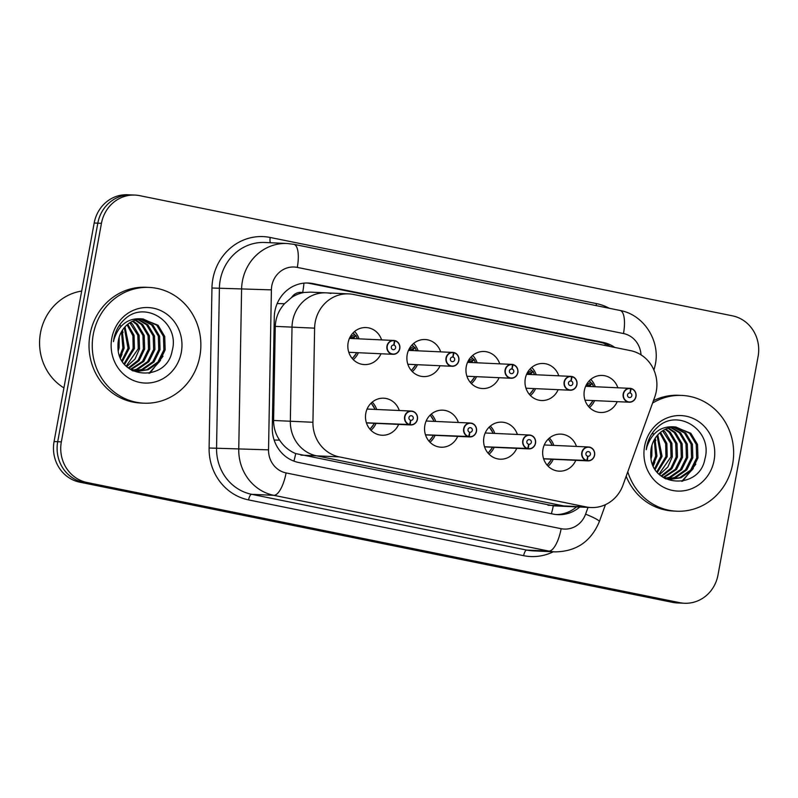 <?xml version="1.0" encoding="UTF-8"?>
<svg xmlns="http://www.w3.org/2000/svg" width="798" height="798" viewBox="0 0 798 798"><rect width="100%" height="100%" fill="white"/><g stroke="black" fill="none" stroke-linecap="round" stroke-linejoin="round"><path stroke-width="1.2" d="M489.034 454.212A18.544 17.376 92.6 0 0 494.152 447.319A18.544 17.376 92.6 0 1 489.034 454.212M516.755 448.346A18.544 17.376 -87.4 0 1 500.127 459.189A18.544 17.376 -87.4 0 1 483.917 437.214A18.544 17.376 -87.4 0 1 501.822 422.142A18.544 17.376 -87.4 0 1 517.383 434.461M429.982 442.242A18.544 17.376 92.6 0 0 435.1 435.339A18.544 17.376 92.6 0 1 429.982 442.242M457.693 436.376A18.544 17.376 -87.4 0 1 441.075 447.219A18.544 17.376 -87.4 0 1 424.865 425.234A18.544 17.376 -87.4 0 1 442.76 410.172A18.544 17.376 -87.4 0 1 458.331 422.481M370.92 430.272A18.544 17.376 92.6 0 0 376.048 423.369A18.544 17.376 92.6 0 1 370.92 430.272M398.641 424.406A18.544 17.376 -87.4 0 1 382.023 435.239A18.544 17.376 -87.4 0 1 365.803 413.264A18.544 17.376 -87.4 0 1 383.708 398.202A18.544 17.376 -87.4 0 1 399.269 410.511M548.086 466.182A18.544 17.376 92.6 0 0 553.214 459.289A18.544 17.376 92.6 0 1 548.086 466.182M575.807 460.316A18.544 17.376 -87.4 0 1 559.189 471.159A18.544 17.376 -87.4 0 1 542.979 449.184A18.544 17.376 -87.4 0 1 560.874 434.122A18.544 17.376 -87.4 0 1 576.445 446.431M530.431 395.549A18.544 17.376 92.6 0 0 535.548 388.646A18.544 17.376 92.6 0 1 530.431 395.549M558.141 389.673A18.544 17.376 -87.4 0 1 541.523 400.516A18.544 17.376 -87.4 0 1 525.313 378.541A18.544 17.376 -87.4 0 1 543.219 363.479A18.544 17.376 -87.4 0 1 558.78 375.788M471.369 383.569A18.544 17.376 92.6 0 0 476.496 376.676A18.544 17.376 92.6 0 1 471.369 383.569M499.089 377.703A18.544 17.376 -87.4 0 1 482.471 388.546A18.544 17.376 -87.4 0 1 466.261 366.571A18.544 17.376 -87.4 0 1 484.157 351.499A18.544 17.376 -87.4 0 1 499.728 363.818M412.317 371.599A18.544 17.376 92.6 0 0 417.434 364.696A18.544 17.376 92.6 0 1 412.317 371.599M440.037 365.733A18.544 17.376 -87.4 0 1 423.409 376.576A18.544 17.376 -87.4 0 1 407.199 354.591A18.544 17.376 -87.4 0 1 425.105 339.529A18.544 17.376 -87.4 0 1 440.666 351.838M353.265 359.629A18.544 17.376 92.6 0 0 358.382 352.726A18.544 17.376 92.6 0 1 353.265 359.629M380.975 353.763A18.544 17.376 -87.4 0 1 364.357 364.596A18.544 17.376 -87.4 0 1 348.147 342.621A18.544 17.376 -87.4 0 1 366.043 327.559A18.544 17.376 -87.4 0 1 381.614 339.868M589.483 407.519A18.544 17.376 92.6 0 0 594.6 400.616A18.544 17.376 92.6 0 1 589.483 407.519M617.203 401.653A18.544 17.376 -87.4 0 1 600.575 412.496A18.544 17.376 -87.4 0 1 584.365 390.511A18.544 17.376 -87.4 0 1 602.271 375.449A18.544 17.376 -87.4 0 1 617.832 387.758M654.719 397.115A34.763 32.588 92.6 0 0 656.295 391.279A34.763 32.588 92.6 0 0 630.59 350.651L353.464 294.462A34.763 32.588 92.6 0 0 348.786 293.883A34.763 32.588 92.6 0 0 314.611 328.158L312.936 422.272A34.763 32.588 92.6 0 0 339.25 456.875L586.301 506.959A34.763 32.588 92.6 0 0 590.979 507.538A34.763 32.588 92.6 0 0 622.969 485.134L654.719 397.115M330.871 293.435A34.763 32.588 92.6 0 0 326.183 292.856A34.763 32.588 92.6 0 0 292.018 327.13L290.342 421.244A34.763 32.588 92.6 0 0 316.656 455.848L563.707 505.932A34.763 32.588 92.6 0 0 568.385 506.511L590.979 507.538M595.238 386.731A18.544 17.376 92.6 0 0 590.769 379.389A18.544 17.376 92.6 0 1 595.238 386.731M359.02 338.841A18.544 17.376 92.6 0 0 354.541 331.499A18.544 17.376 92.6 0 1 359.02 338.841M418.072 350.811A18.544 17.376 92.6 0 0 413.603 343.469A18.544 17.376 92.6 0 1 418.072 350.811M477.124 362.781A18.544 17.376 92.6 0 0 472.655 355.449A18.544 17.376 92.6 0 1 477.124 362.781M536.186 374.751A18.544 17.376 92.6 0 0 531.717 367.419A18.544 17.376 92.6 0 1 536.186 374.751M553.842 445.394A18.544 17.376 92.6 0 0 549.373 438.062A18.544 17.376 92.6 0 1 553.842 445.394M376.676 409.484A18.544 17.376 92.6 0 0 372.207 402.142A18.544 17.376 92.6 0 1 376.676 409.484M435.728 421.454A18.544 17.376 92.6 0 0 431.259 414.112A18.544 17.376 92.6 0 1 435.728 421.454M494.79 433.424A18.544 17.376 92.6 0 0 490.321 426.092A18.544 17.376 92.6 0 1 494.79 433.424M275.27 326.362L292.018 327.13A34.763 32.588 92.6 0 1 326.183 292.856L310.432 292.138L302.671 292.547A11.591 10.863 92.6 0 0 291.579 297.504L284.537 303.709C278.731 310.163 275.649 317.714 275.27 326.362L273.594 420.476C273.574 427.608 275.569 434.152 279.579 440.127C283.759 446.411 289.135 450.89 295.709 453.593L553.313 505.812A34.763 11.99 -78.5 0 1 551.368 513.722M314.611 328.158L292.018 327.13L290.342 421.244A34.763 32.588 92.6 0 0 316.656 455.848L563.707 505.932A34.763 32.588 92.6 0 0 568.385 506.511L552.635 505.792M291.579 297.504A34.763 32.588 -87.4 0 1 303.23 292.666M101.456 223.32L97.815 223.161A34.763 32.588 -87.4 0 1 131.381 194.912A34.763 32.588 -87.4 0 0 97.815 223.161L57.705 441.713L97.815 223.161L94.184 222.991A34.763 32.588 -87.4 0 1 127.75 194.752L135.012 195.081A34.763 32.588 -87.4 0 1 139.7 195.66L732.384 315.818A34.763 32.588 -87.4 0 1 758.1 356.457L717.991 575.009A34.763 32.588 -87.4 0 1 684.425 603.248A34.763 32.588 -87.4 0 1 679.736 602.67L87.052 482.511A34.763 32.588 -87.4 0 1 61.336 441.883L101.456 223.32A34.763 32.588 -87.4 0 1 135.012 195.081M87.052 482.511L83.421 482.341A34.763 32.588 -87.4 0 1 57.705 441.713A34.763 32.588 -87.4 0 0 83.421 482.341L676.106 602.51L83.421 482.341L79.79 482.182A34.763 32.588 -87.4 0 1 54.074 441.543L94.184 222.991M684.425 603.248L680.794 603.089A34.763 32.588 -87.4 0 1 676.106 602.51A34.763 32.588 -87.4 0 0 680.794 603.089L677.163 602.919A34.763 32.588 -87.4 0 1 672.475 602.34L79.79 482.182M614.799 347.449A34.763 32.588 92.6 0 0 603.059 342.382L313.115 283.599A34.763 32.588 92.6 0 0 308.437 283.021A34.763 32.588 92.6 0 0 274.263 317.295L272.298 427.878A34.763 32.588 92.6 0 0 298.612 462.481L553.214 514.102A34.763 32.588 92.6 0 0 557.892 514.68A34.763 32.588 92.6 0 0 579.757 507.029M306.821 282.991A34.763 32.588 -87.4 0 1 309.893 283.45L599.827 342.232A34.763 32.588 -87.4 0 1 610.49 346.571M576.535 506.88A34.763 32.588 -87.4 0 1 556.286 514.56M585.014 400.177L629.273 402.202C632.734 402.142 634.979 400.257 635.996 396.556L636.116 395.549C635.986 391.848 634.32 389.494 631.128 388.486L631.118 388.486A6.953 6.514 -87.4 0 1 629.273 402.202A6.953 6.514 -87.4 0 1 623.198 393.963A6.953 6.514 -87.4 0 1 630.56 388.377L630.61 388.606A6.723 6.304 92.6 0 0 623.487 394.003A6.723 6.304 92.6 0 0 628.455 401.863A6.723 6.304 92.6 0 0 635.856 396.516A6.723 6.304 92.6 0 0 631.148 388.716L630.61 388.466M631.148 388.716L630.181 393.005A2.314 2.175 -87.4 0 1 629.562 397.574A2.314 2.175 -87.4 0 1 627.537 394.83A2.314 2.175 -87.4 0 1 629.991 392.965L629.552 392.945M592.036 383.309L592.046 383.299A17.386 16.289 92.6 0 0 592.046 383.299L588.016 385.853L586.969 384.895A12.748 11.95 92.6 0 0 586.59 384.407M589.333 380.736A17.386 16.289 -87.4 0 1 590.62 382.322L591.647 383.289M585.662 386.262L588.016 385.853M593.513 386.651A16.948 15.88 -87.5 0 0 592.006 383.559L589.912 385.933L586.44 386.332M629.991 392.965L630.61 388.606M630.181 393.005L629.363 392.965M586.66 460.695A6.953 6.514 -87.4 0 1 588.515 446.98A6.953 6.514 -87.4 0 1 594.59 455.219A6.953 6.514 -87.4 0 1 587.218 460.805L587.338 460.576A6.723 6.304 92.6 0 0 594.46 455.179A6.723 6.304 92.6 0 0 589.483 447.329A6.723 6.304 92.6 0 0 582.091 452.675A6.723 6.304 92.6 0 0 586.799 460.476L543.578 458.73M587.946 456.227L587.757 456.217A2.314 2.175 -87.4 0 1 588.385 451.618A2.314 2.175 -87.4 0 1 590.41 454.361A2.314 2.175 -87.4 0 1 587.946 456.227L587.338 460.576M544.605 461.284L545.593 463.049M587.218 460.805L543.608 458.81M586.799 460.476L587.767 456.187M525.962 388.207L570.221 390.232C573.682 390.172 575.927 388.287 576.944 384.576L577.054 383.579C576.934 379.878 575.268 377.524 572.066 376.516L572.066 376.516A6.953 6.514 -87.4 0 1 570.221 390.232A6.953 6.514 -87.4 0 1 564.136 381.983A6.953 6.514 -87.4 0 1 571.508 376.407L571.558 376.636A6.723 6.304 92.6 0 0 564.435 382.033A6.723 6.304 92.6 0 0 569.403 389.893A6.723 6.304 92.6 0 0 576.794 384.536A6.723 6.304 92.6 0 0 572.096 376.746L571.558 376.496M572.096 376.746L571.129 381.035A2.314 2.175 -87.4 0 1 570.51 385.604A2.314 2.175 -87.4 0 1 568.485 382.85A2.314 2.175 -87.4 0 1 570.939 380.995L570.5 380.975M532.984 371.339L532.994 371.329A17.386 16.289 92.6 0 0 532.994 371.329L528.954 373.873L527.917 372.925A12.748 11.95 92.6 0 0 527.538 372.437M530.281 368.756A17.386 16.289 -87.4 0 1 531.558 370.352L532.595 371.309M571.508 376.407L526.59 374.322L528.954 373.873M534.461 374.681A16.948 15.88 -87.5 0 0 532.954 371.589L530.85 373.963L527.388 374.352M570.939 380.995L571.558 376.636M571.129 381.035L570.311 380.995M466.9 376.237L511.159 378.252C514.63 378.192 516.865 376.317 517.892 372.606L518.002 371.609C517.872 367.898 516.216 365.544 513.014 364.546L513.004 364.546A6.953 6.514 -87.4 0 1 511.159 378.252A6.953 6.514 -87.4 0 1 505.084 370.013A6.953 6.514 -87.4 0 1 512.456 364.427L512.496 364.666A6.723 6.304 92.6 0 0 505.373 370.063A6.723 6.304 92.6 0 0 510.351 377.913A6.723 6.304 92.6 0 0 517.742 372.566A6.723 6.304 92.6 0 0 513.034 364.776L512.506 364.516M513.034 364.776L512.067 369.055A2.314 2.175 -87.4 0 1 511.448 373.634A2.314 2.175 -87.4 0 1 509.423 370.88A2.314 2.175 -87.4 0 1 511.887 369.025L511.448 369.005M473.932 359.369L473.942 359.359A17.386 16.289 92.6 0 0 473.942 359.359L469.902 361.903L468.865 360.945A12.748 11.95 92.6 0 0 468.476 360.467M471.219 356.786A17.386 16.289 -87.4 0 1 472.506 358.382L473.533 359.339M512.456 364.427L467.538 362.342L469.902 361.903M475.399 362.701A16.948 15.88 -87.5 0 0 473.902 359.619L471.798 361.993L468.336 362.382M511.887 369.025L512.496 364.666M512.067 369.055L511.259 369.025M407.848 364.267L452.107 366.282C455.568 366.222 457.813 364.337 458.83 360.636L458.95 359.639C458.82 355.928 457.154 353.574 453.962 352.576L453.952 352.566A6.953 6.514 -87.4 0 1 452.107 366.282A6.953 6.514 -87.4 0 1 446.022 358.043A6.953 6.514 -87.4 0 1 453.394 352.457L453.444 352.686A6.723 6.304 92.6 0 0 446.321 358.093A6.723 6.304 92.6 0 0 451.289 365.943A6.723 6.304 92.6 0 0 458.69 360.596A6.723 6.304 92.6 0 0 453.982 352.796L453.444 352.546M453.982 352.796L453.015 357.085A2.314 2.175 -87.4 0 1 452.396 361.654A2.314 2.175 -87.4 0 1 450.371 358.91A2.314 2.175 -87.4 0 1 452.825 357.045L452.386 357.025M414.89 347.389A17.386 16.289 92.6 0 0 414.88 347.389L410.85 349.933L409.803 348.975A12.748 11.95 92.6 0 0 409.424 348.487M412.167 344.816A17.386 16.289 -87.4 0 1 413.454 346.402L414.481 347.369M453.394 352.457L408.486 350.372L410.85 349.933M416.347 350.731A16.948 15.88 -87.5 0 0 414.84 347.639L412.746 350.013L409.274 350.412M452.825 357.045L453.444 352.686M453.015 357.085L452.197 357.045M348.796 352.287L393.045 354.312C396.516 354.252 398.761 352.367 399.778 348.656L399.888 347.659C399.768 343.958 398.102 341.604 394.9 340.596L394.9 340.596A6.953 6.514 -87.4 0 1 393.045 354.312A6.953 6.514 -87.4 0 1 386.97 346.073A6.953 6.514 -87.4 0 1 394.342 340.487L394.392 340.716A6.723 6.304 92.6 0 0 387.259 346.113A6.723 6.304 92.6 0 0 392.237 353.973A6.723 6.304 92.6 0 0 399.628 348.626A6.723 6.304 92.6 0 0 394.93 340.826L394.392 340.576M394.93 340.826L393.953 345.115A2.314 2.175 -87.4 0 1 393.344 349.684A2.314 2.175 -87.4 0 1 391.319 346.94A2.314 2.175 -87.4 0 1 393.773 345.075L393.334 345.055M355.838 335.419A17.386 16.289 92.6 0 0 355.828 335.409L351.788 337.953L350.751 337.005A12.748 11.95 92.6 0 0 350.362 336.517M353.115 332.836A17.386 16.289 -87.4 0 1 354.392 334.432L355.419 335.389M349.434 338.372L351.788 337.953M357.295 338.761A16.948 15.88 -87.5 0 0 355.788 335.669L353.684 338.043L350.222 338.432M393.773 345.075L394.392 340.716M393.953 345.115L393.145 345.075M527.608 448.715A6.953 6.514 -87.4 0 1 529.453 435.01A6.953 6.514 -87.4 0 1 535.538 443.239A6.953 6.514 -87.4 0 1 528.166 448.835L528.276 448.606A6.723 6.304 92.6 0 0 535.398 443.209A6.723 6.304 92.6 0 0 530.431 435.359A6.723 6.304 92.6 0 0 523.039 440.705A6.723 6.304 92.6 0 0 527.737 448.496L484.526 446.75M528.894 444.247L528.705 444.237A2.314 2.175 -87.4 0 1 529.323 439.638A2.314 2.175 -87.4 0 1 531.348 442.391A2.314 2.175 -87.4 0 1 528.894 444.247L528.276 448.606M485.553 449.314L486.541 451.079M528.166 448.835L484.556 446.84M527.737 448.496L528.705 444.217M468.556 436.745A6.953 6.514 -87.4 0 1 470.401 423.03A6.953 6.514 -87.4 0 1 476.476 431.269A6.953 6.514 -87.4 0 1 469.114 436.855L469.224 436.636A6.723 6.304 92.6 0 0 476.346 431.239A6.723 6.304 92.6 0 0 471.379 423.379A6.723 6.304 92.6 0 0 463.977 428.726A6.723 6.304 92.6 0 0 468.685 436.526L425.464 434.78M468.685 436.526L469.653 432.237A2.314 2.175 -87.4 0 1 470.271 427.668A2.314 2.175 -87.4 0 1 472.296 430.411A2.314 2.175 -87.4 0 1 469.842 432.277L469.643 432.267M426.501 437.334L427.479 439.1M469.114 436.855L425.494 434.87M469.842 432.277L469.224 436.636M409.494 424.775A6.953 6.514 -87.4 0 1 411.349 411.06A6.953 6.514 -87.4 0 1 417.424 419.299A6.953 6.514 -87.4 0 1 410.052 424.885L410.172 424.666A6.723 6.304 92.6 0 0 417.294 419.269A6.723 6.304 92.6 0 0 412.317 411.409A6.723 6.304 92.6 0 0 404.925 416.756A6.723 6.304 92.6 0 0 409.623 424.556L366.412 422.81M409.623 424.556L410.601 420.267A2.314 2.175 -87.4 0 1 411.209 415.698A2.314 2.175 -87.4 0 1 413.244 418.441A2.314 2.175 -87.4 0 1 410.78 420.307L410.591 420.297M367.439 425.364L368.427 427.13M410.052 424.885L366.442 422.9M410.78 420.307L410.172 424.666M675.806 426.95L689.562 433.204L696.225 444.396L696.664 457.902L690.649 470.092L679.677 477.703L670.859 479.149M662.659 477.114L671.497 479.189L664.215 478.102M671.497 479.189L680.953 477.763L691.936 470.152L697.951 457.952L697.512 444.456L690.839 433.264L675.088 426.95A26.194 24.548 -87.4 0 0 651.208 448.247A26.194 24.548 -87.4 0 0 650.759 453.982C649.452 487.299 699.537 490.86 704.923 458.9C713.083 430.701 678.32 408.017 658.041 426.75C652.016 432.057 648.215 438.78 646.649 446.89L646.25 449.693L646.899 446.97C651.996 432.297 661.392 425.623 675.088 426.95M673.203 427.05L684.435 432.975L691.098 444.167L691.547 457.663L685.522 469.852L674.549 477.463L668.305 478.83M667.657 478.88L665.731 478.92M665.702 478.91L668.295 478.97M668.943 478.94L675.826 477.523L686.809 469.912L692.824 457.723L692.385 444.217L685.721 433.035L673.861 427M670.569 427.469L679.317 432.745L685.981 443.927L686.42 457.434L680.405 469.623L669.422 477.234L665.761 478.241M665.083 478.591L665.751 478.511M666.4 478.411L670.709 477.294L681.682 469.683L687.696 457.493L687.258 443.987L680.594 432.795L671.228 427.329M667.926 428.207L674.19 432.506L680.854 443.698L681.293 457.194L675.278 469.384L663.228 477.354M663.866 477.603L676.554 469.443L682.579 457.254L682.13 443.758L675.467 432.566L668.584 427.987M665.253 429.304L669.063 432.277L675.726 443.459L676.165 456.965L670.879 468.276L661.113 475.977M661.632 476.366L671.876 468.685L677.452 457.025L677.013 443.518L670.35 432.336L665.921 428.995M662.569 430.82L670.609 443.229L671.048 456.725L659.008 474.122M659.547 474.63L667.846 467.02L672.325 456.785L671.886 443.289L665.223 432.097L663.248 430.401M659.856 432.875L665.692 443.788L665.921 456.496L656.844 471.728M657.382 472.376L667.198 456.556L666.859 443.389L660.535 432.297M657.103 435.668L660.794 456.257L654.669 468.576M655.208 469.453L662.081 456.316L657.791 434.88M654.27 439.758L655.667 456.027L652.545 464.147M653.063 465.434L656.954 456.087L654.988 438.551M651.088 458.601L651.826 455.848L652.006 445.005M651.138 448.616L650.759 454.69M652.574 403.08A57.935 54.304 -87.4 0 1 681.981 395.439A57.935 54.304 -87.4 0 1 732.634 464.127A57.935 54.304 -87.4 0 1 676.694 511.199A57.935 54.304 -87.4 0 1 627.767 471.827M653.442 400.676A57.935 54.304 -87.4 0 1 678.749 395.299L681.981 395.439M714.1 460.366A37.785 35.411 -87.4 0 1 672.524 490.441A37.785 35.411 -87.4 0 1 644.585 446.272A37.785 35.411 -87.4 0 1 686.15 416.207A37.785 35.411 -87.4 0 1 714.1 460.366M676.694 511.199L673.472 511.049A57.935 54.304 -87.4 0 1 626.171 476.266M652.684 433.883L652.305 433.154M681.731 481.354L693.302 468.416M653.283 465.912L654.809 462.351M655.836 440.556L655.158 438.292M653.093 433.464L652.654 432.646M682.679 481.174L695.806 464.227M143.032 318.931L156.777 325.195L163.45 336.377L163.889 349.883L157.864 362.073L146.892 369.683L138.074 371.13M129.884 369.095L138.712 371.17L131.431 370.082M138.712 371.17L148.179 369.743L159.151 362.132L165.166 349.943L164.727 336.437L158.064 325.255L142.313 318.931A26.194 24.548 -87.4 0 0 118.423 340.237A26.194 24.548 -87.4 0 0 117.974 345.963C116.678 379.279 166.752 382.85 172.139 350.891C180.298 322.681 145.535 300.008 125.256 318.731C119.231 324.048 115.441 330.761 113.875 338.881L113.466 341.674L114.114 338.951C119.221 324.287 128.618 317.614 142.313 318.931M140.418 319.04L151.66 324.956L158.323 336.148L158.762 349.644L152.747 361.843L141.765 369.454L135.52 370.811M134.882 370.861L132.957 370.9M132.917 370.9L135.52 370.95M136.159 370.92L143.051 369.514L154.024 361.903L160.039 349.704L159.6 336.207L152.937 325.015L141.076 318.981M137.785 319.449L146.533 324.726L153.196 335.908L153.635 349.414L147.62 361.604L136.648 369.215L132.977 370.222M132.308 370.581L132.967 370.491M133.615 370.392L137.924 369.274L148.897 361.664L154.922 349.474L154.483 335.968L147.81 324.786L138.453 319.32M135.141 320.188L141.406 324.487L148.069 335.679L148.508 349.175L142.493 361.374L130.453 369.344M131.081 369.594L143.78 361.434L149.795 349.235L149.356 335.739L142.692 324.547L135.8 319.968M132.478 321.285L136.288 324.257L142.952 335.449L143.391 348.945L138.094 360.257L128.338 367.958M128.847 368.357L139.091 360.676L144.667 349.005L144.229 335.499L137.565 324.317L133.146 320.976M129.785 322.801L137.825 335.21L138.263 348.716L126.224 366.102M126.762 366.611L135.062 359L139.54 348.766L139.101 335.27L132.438 324.078L130.463 322.382M127.082 324.856L132.917 335.778L133.136 348.477L124.059 363.708M124.608 364.367L134.423 348.536L134.074 335.369L127.76 324.287M124.318 327.649L128.019 348.247L121.885 360.566M122.433 361.434L129.296 348.307L125.017 326.861M121.486 331.739L122.892 348.008L119.77 356.127M120.289 357.424L124.169 348.068L122.204 330.542M118.313 350.581L119.052 347.838L119.231 336.985M118.363 340.606L117.974 346.681M63.92 387.908A52.149 48.878 -87.4 0 1 40.479 332.926A52.149 48.878 -87.4 0 1 81.695 291.061M93.256 334.502A57.935 54.304 -87.4 0 1 149.196 287.43A57.935 54.304 -87.4 0 1 199.859 356.108A57.935 54.304 -87.4 0 1 143.919 403.18A57.935 54.304 -87.4 0 1 93.256 334.502M143.919 403.18L140.687 403.04A57.935 54.304 -87.4 0 1 90.034 334.352A57.935 54.304 -87.4 0 1 145.974 287.28L149.196 287.43M181.316 352.347A37.785 35.411 -87.4 0 1 139.75 382.422A37.785 35.411 -87.4 0 1 111.8 338.262A37.785 35.411 -87.4 0 1 153.366 308.188A37.785 35.411 -87.4 0 1 181.316 352.347M119.909 325.863L119.53 325.135M148.947 373.334L160.518 360.397M120.498 357.903L122.024 354.342M123.062 332.537L122.373 330.272M120.318 325.444L119.88 324.636M149.904 373.155L163.021 356.207M547.937 505.214L586.301 506.959M300.896 455.129L339.25 456.875M273.594 420.476L312.936 422.272M277.165 303.579L284.537 303.709M605.024 345.464A34.763 11.99 -78.5 0 0 605.163 343.828M302.671 292.547A34.763 11.99 -78.5 0 0 303.928 283.15M274.133 440.037L279.579 440.127M293.883 461.114A34.763 11.99 -78.5 0 0 295.709 453.593M672.475 602.34L679.736 602.67M54.074 441.543L61.336 441.883M599.827 342.232L603.059 342.382M640.994 354.831A23.172 21.726 92.6 0 0 623.477 333.534L297.285 267.4A23.172 21.726 92.6 0 0 271.789 285.844A23.172 21.726 92.6 0 0 271.39 289.864L268.537 449.853A23.172 21.726 92.6 0 0 286.083 472.925L561.144 528.695A23.172 21.726 92.6 0 0 585.592 514.141L588.026 507.408M653.941 370.122L655.348 364.437C660.355 340.556 643.757 314.681 620.016 310.452A23.172 7.99 101.5 0 1 623.477 333.534M561.144 528.695A23.172 7.99 101.5 0 1 548.904 551.089L273.834 495.329A46.354 43.441 -87.4 0 1 238.752 449.184L241.595 289.195A46.354 43.441 -87.4 0 1 242.402 281.155A46.354 43.441 -87.4 0 1 287.15 243.5L264.966 242.482A46.354 43.441 92.6 0 0 220.208 280.138A46.354 43.441 92.6 0 0 219.4 288.178L216.557 448.177A46.354 43.441 92.6 0 0 251.639 494.311L526.71 550.081A46.354 43.441 92.6 0 0 532.954 550.849L555.139 551.867A46.354 43.441 -87.4 0 1 548.904 551.089L526.71 550.081A5.795 1.995 -78.5 0 0 523.648 555.677L248.577 499.907A52.149 48.878 -87.4 0 1 209.106 448.007L211.959 288.008A52.149 48.878 -87.4 0 1 270.233 237.475L596.425 303.599A5.795 1.995 -78.5 0 0 596.186 305.624M211.959 288.008L271.39 289.864M596.425 303.599A52.149 48.878 -87.4 0 1 609.303 308.277M553.303 551.777A52.149 48.878 -87.4 0 1 523.648 555.677M268.537 449.853L209.106 448.007M286.083 472.925A23.172 7.99 101.5 0 1 273.834 495.329L251.639 494.311A5.795 1.995 -78.5 0 0 248.577 499.907M270.233 237.475A5.795 1.995 -78.5 0 0 270.482 242.732M585.592 514.141A23.172 2.534 19.8 0 1 599.328 521.633L605.453 504.665M620.016 310.452L293.824 244.318A23.172 7.99 101.5 0 1 297.285 267.4M309.893 283.45L313.115 283.599M592.894 400.546A16.948 15.88 -87.5 0 1 588.395 406.332M586.969 384.895L590.62 382.322M589.044 386.342L587.577 386.272M589.912 385.933L588.415 385.863M548.186 439.149A16.948 15.88 -87.3 0 1 552.136 445.324M551.488 459.209A16.948 15.88 -87.3 0 1 546.999 464.985M533.832 388.566A16.948 15.88 -87.5 0 1 529.343 394.352M527.917 372.925L531.558 370.352M529.992 374.372L528.525 374.302M530.85 373.963L529.353 373.893M474.78 376.596A16.948 15.88 -87.5 0 1 470.291 382.382M468.865 360.945L472.506 358.382M470.93 362.392L469.463 362.332M471.798 361.993L470.301 361.923M415.718 364.626A16.948 15.88 -87.5 0 1 411.229 370.412M409.803 348.975L413.454 346.402M411.878 350.422L410.411 350.352M412.746 350.013L411.249 349.953M356.666 352.646A16.948 15.88 -87.5 0 1 352.177 358.432M350.751 337.005L354.392 334.432M352.816 338.452L351.359 338.382M353.684 338.043L352.187 337.973M489.134 427.169A16.948 15.88 -87.3 0 1 493.074 433.344M492.436 447.239A16.948 15.88 -87.3 0 1 487.937 453.015M430.072 415.199A16.948 15.88 -87.3 0 1 434.022 421.374M433.374 435.269A16.948 15.88 -87.3 0 1 428.885 441.045M371.02 403.229A16.948 15.88 -87.3 0 1 374.96 409.404M374.322 423.289A16.948 15.88 -87.3 0 1 369.833 429.065M326.183 292.856L348.786 293.883M555.139 551.867C576.296 551.558 591.019 541.483 599.328 521.633M293.824 244.318L287.15 243.5M585.652 386.292L630.57 388.377M588.555 406.511L593.084 400.546M593.712 386.661L592.116 383.339M544.256 444.965L588.515 446.98C592.814 447.648 594.839 450.391 594.61 455.219C593.602 458.92 591.358 460.805 587.877 460.875L543.618 458.85M548.356 438.98L552.326 445.324M551.677 459.219L547.149 465.164M529.503 394.541L534.032 388.576M534.65 374.681L533.054 371.369M470.441 382.561L474.97 376.606M475.598 362.711L474.002 359.399M411.389 370.591L415.918 364.626M416.536 350.741L414.94 347.429M349.424 338.402L394.342 340.487M352.327 358.621L356.856 352.656M357.484 338.771L355.888 335.449M485.194 432.985L529.453 435.01C533.752 435.678 535.787 438.421 535.548 443.249C534.54 446.94 532.306 448.825 528.825 448.895L484.566 446.88M489.304 427.01L493.274 433.354M492.625 447.249L488.097 453.194M426.142 421.015L470.401 423.03C474.7 423.698 476.725 426.451 476.496 431.279C475.488 434.97 473.244 436.855 469.763 436.925L425.514 434.91M430.242 415.03L434.212 421.384M433.573 435.269L429.035 441.224M367.09 409.045L411.349 411.06C415.638 411.728 417.673 414.481 417.434 419.299C416.436 423 414.192 424.885 410.711 424.955L366.452 422.93M371.19 403.06L375.16 409.414M374.511 423.299L369.983 429.254"/></g></svg>

